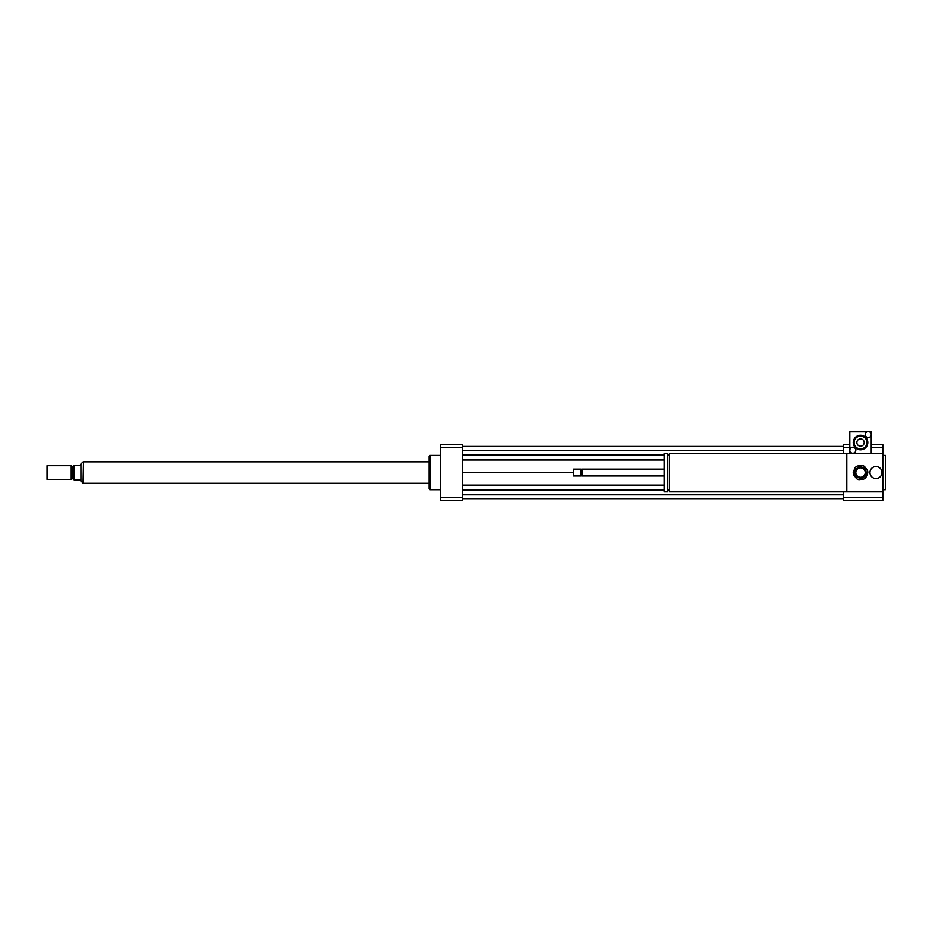 <?xml version="1.0" encoding="UTF-8"?>
<svg xmlns="http://www.w3.org/2000/svg" width="932" height="932" viewBox="0 0 932 932"><rect width="100%" height="100%" fill="white"/><g stroke="black" fill="none" stroke-linecap="round" stroke-linejoin="round"><path stroke-width="1.4" d="M869.964 472.559A6 6 0 0 1 878.969 467.363A6 6 0 0 1 878.969 477.767A6 6 0 0 1 869.964 472.559M669.444 491.863L669.444 453.267L882.825 453.267L882.825 491.863L669.444 491.863M846.804 491.863L846.804 453.267M669.444 490.15L667.557 490.15L669.444 490.185M667.557 491.863L667.557 453.267L664.12 453.267L664.12 491.863L667.557 491.863M664.12 475.996L582.43 475.996L582.43 469.134L664.12 469.134M582.43 475.996L581.789 475.355L582.43 469.134M581.137 475.996L581.137 469.134L573.634 469.134L573.634 475.996L581.137 475.996L581.789 475.355M573.634 475.996L573.634 469.134M882.825 489.719L885.4 489.719L885.4 455.41L882.825 455.41M843.378 497.362L882.825 497.362L882.825 500.437L843.378 500.437L843.378 491.863M843.378 453.267L843.378 444.692L849.809 444.692M882.825 453.267L882.825 444.692L871.245 444.692M843.378 447.768L849.809 447.768M871.245 447.768L882.825 447.768M882.825 497.362L882.825 491.863M440.265 489.719L429.978 489.719L429.978 455.41L440.265 455.41M429.978 489.719L429.116 488.857L429.116 456.272L429.978 455.41M462.575 444.692L462.575 500.437L440.265 500.437L440.265 444.692L462.575 444.692M462.575 447.768L440.265 447.768M462.575 497.362L440.265 497.362M462.575 454.944L664.12 454.944M667.557 454.944L669.444 454.944M462.575 460L664.12 460M462.575 450.307L843.378 450.307M462.575 446.451L843.378 446.451M462.575 472.559L573.203 472.559M462.575 498.678L843.378 498.678M462.575 494.822L843.378 494.822M462.575 490.185L664.12 490.185M462.575 485.129L664.12 485.129M80.909 481.145L80.909 463.985L80.047 465.278L74.047 465.278L74.047 479.852L80.047 479.852L83.053 483.195L83.484 461.934M47.031 465.709L47.031 479.421L71.216 479.421L71.216 465.709L47.031 465.709L47.031 479.421M71.216 465.709L72.335 466.35L72.335 478.78L71.216 479.421M72.335 466.35L74.047 466.35M429.116 461.841L83.484 461.841L83.484 483.289L429.116 483.289M858.931 466.781L855.39 469.472A6 6 0 0 0 854.714 471.044L855.273 475.471A6 6 0 0 0 856.31 476.835L860.422 478.57A6 6 0 0 0 862.123 478.349L865.677 475.658A6 6 0 0 0 866.341 474.085L865.781 469.658A6 6 0 0 0 864.745 468.295L860.632 466.559A6 6 0 0 0 858.931 466.781M858.943 479.677L863.824 479.06A7.293 7.293 0 0 0 865.898 477.499L867.808 472.955A7.293 7.293 0 0 0 867.482 470.38L864.512 466.454A7.293 7.293 0 0 0 862.112 465.452L857.23 466.058A7.293 7.293 0 0 0 855.157 467.631L853.246 472.175A7.293 7.293 0 0 0 853.572 474.749L856.543 478.675A7.293 7.293 0 0 0 858.943 479.677M859.945 467.887A4.718 4.718 0 0 1 864.873 474.4A4.718 4.718 0 0 1 856.764 475.413A4.718 4.718 0 0 1 859.945 467.887M865.246 434.568A3.006 3.006 0 0 1 868.251 431.563A3.006 3.006 0 0 1 871.245 434.568A3.006 3.006 0 0 1 868.251 437.562A3.006 3.006 0 0 1 865.246 434.568M869.474 431.831L871.245 431.831L871.245 453.267L849.809 453.267L849.809 450.261A3.006 3.006 0 0 1 854.306 447.663A3.006 3.006 0 0 1 854.306 452.87A3.006 3.006 0 0 1 849.809 450.261L849.809 431.831L867.016 431.831M856.858 442.549A3.67 3.67 0 0 1 862.368 439.368A3.67 3.67 0 0 1 862.368 445.729A3.67 3.67 0 0 1 856.858 442.549M866.958 442.549A6.431 6.431 0 0 1 857.312 448.117A6.431 6.431 0 0 1 857.312 436.98A6.431 6.431 0 0 1 866.958 442.549M867.82 442.549A7.293 7.293 0 0 1 856.881 448.863A7.293 7.293 0 0 1 856.881 436.234A7.293 7.293 0 0 1 867.82 442.549M669.444 454.979L667.557 454.979M581.789 469.775L581.137 469.134M80.909 463.985L83.053 461.934M72.335 478.78L74.047 478.78"/></g></svg>
